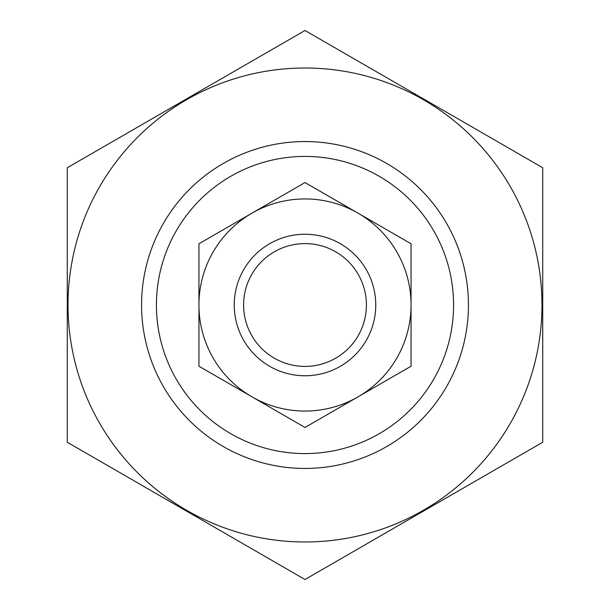 <?xml version="1.0" encoding="UTF-8"?>
<svg xmlns="http://www.w3.org/2000/svg" width="610" height="610" viewBox="0 0 610 610"><rect width="100%" height="100%" fill="white"/><g stroke="black" fill="none" stroke-linecap="round" stroke-linejoin="round"><path stroke-width="0.91" d="M156.419 305A148.581 148.581 0 0 1 379.29 176.328A148.581 148.581 0 0 1 379.29 433.672A148.581 148.581 0 0 1 156.419 305M141.566 305A163.434 163.434 0 0 1 386.717 163.457A163.434 163.434 0 0 1 386.717 446.543A163.434 163.434 0 0 1 141.566 305M305 541.977A236.977 236.977 0 0 1 99.766 186.507A236.977 236.977 0 0 1 510.234 186.507A236.977 236.977 0 0 1 305 541.977M67.275 167.75L67.275 442.25L305 579.5L542.725 442.25L542.725 167.75L305 30.5L67.275 167.75M366.404 305A61.404 61.404 0 0 1 274.302 358.177A61.404 61.404 0 0 1 274.302 251.823A61.404 61.404 0 0 1 366.404 305M375.76 305A70.76 70.76 0 0 1 269.62 366.282A70.76 70.76 0 0 1 269.62 243.718A70.76 70.76 0 0 1 375.76 305M250.443 214.049A106.064 106.064 0 0 0 198.952 303.223L198.952 306.777A106.064 106.064 0 0 0 250.443 395.951L253.516 397.728A106.064 106.064 0 0 0 356.484 397.728L359.557 395.951A106.064 106.064 0 0 0 411.048 306.777L411.048 303.223A106.064 106.064 0 0 0 359.557 214.049L356.484 212.272A106.064 106.064 0 0 0 253.516 212.272L198.952 243.771L198.952 303.223M356.484 212.272L305 182.55L253.516 212.272M411.048 303.223L411.048 243.771L359.557 214.049M198.952 306.777L198.952 366.229L250.443 395.951M253.516 397.728L305 427.45L356.484 397.728M359.557 395.951L411.048 366.229L411.048 306.777"/></g></svg>
